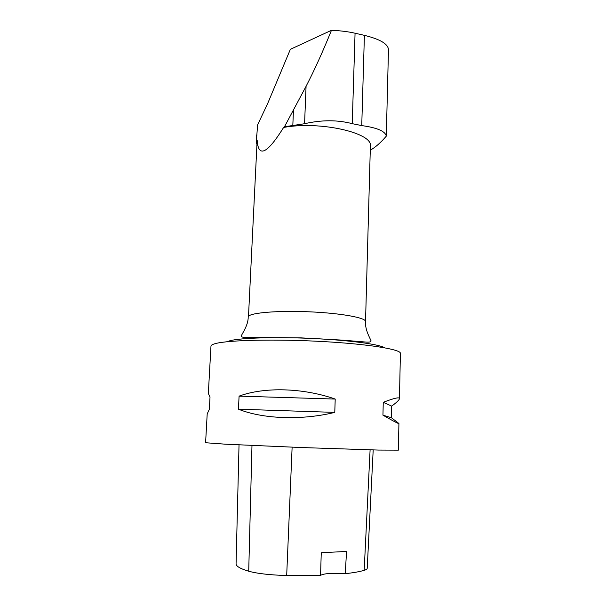 <?xml version="1.0" encoding="UTF-8"?>
<svg xmlns="http://www.w3.org/2000/svg" width="606" height="606" viewBox="0 0 606 606"><rect width="100%" height="100%" fill="white"/><g stroke="black" fill="none" stroke-linecap="round" stroke-linejoin="round"><path stroke-width="0.91" d="M256.709 143.796L256.368 141.448L257.595 124.897L267.678 103.512L290.372 49.313L331.474 30.3C322.718 51.889 314.249 70.554 306.075 86.302L284.472 126.768L304.568 123.722C321.619 119.814 337.512 119.791 352.237 123.669L361.744 125.594C377.167 127.714 385.348 131.237 386.295 136.153C380.757 142.637 375.417 147.319 370.274 150.19M284.472 126.768L283.631 127.442C267.102 153.939 258.27 158.151 257.156 140.084L248.498 316.317C251.02 312.651 278.949 310.423 310.136 311.848C341.329 313.234 366.085 317.809 365.532 321.536L370.38 146.19C373.319 133.002 320.104 120.692 283.631 127.442M331.474 30.3C340.224 30.664 348.086 31.633 355.063 33.216L364.403 35.353C380.318 39.261 388.34 44.102 388.469 49.859L386.295 136.153M257.156 140.084L256.596 140.084M239.029 444.872L236.075 563.747C235.923 566.155 240.143 568.648 248.718 571.231C257.414 573.602 270.064 575.033 286.683 575.533L320.551 575.367L321.263 552.725L346.549 551.437L345.253 573.685C353.419 572.776 359.729 571.663 364.176 570.337C366.175 569.738 367.191 569.064 367.213 568.33L373.198 449.932M345.253 573.685C331.921 572.92 323.687 573.481 320.551 575.367M399.452 398.627L400.407 353.381C401.127 349.42 368.524 344.049 322.248 341.511C276.018 338.951 228.97 340.034 215.842 343.481C212.638 344.284 211.017 345.155 210.971 346.102L208.335 393.491L210.017 396.983L209.328 409.353L207.199 413.913L205.593 442.744L225.334 444.183L301.932 447.561L378.568 450.069L398.362 450.144L398.922 423.496L391.431 417.746L391.696 406.103C396.748 402.384 399.339 399.892 399.452 398.627C399.498 396.9 394.105 398.134 383.257 402.323L382.947 415.171C393.589 421.268 398.915 424.048 398.922 423.496M335.209 399.059C302.917 387.772 264.284 386.802 239.09 396.127L238.438 409.186C262.709 419.019 301.758 420.511 334.777 412.391L335.209 399.059L239.09 396.127M383.257 402.323L391.696 406.103M382.947 415.171L391.431 417.746M238.438 409.186L334.777 412.391M248.718 571.231L251.975 445.478M286.683 575.533L292.122 447.183M364.176 570.337L370.099 449.857M384.742 347.799C379.341 344.284 349.382 340.208 312.916 338.504C276.465 336.784 241.302 337.837 230.265 340.64L227.015 341.739M364.403 35.353L361.744 125.594M293.448 110.519L292.804 125.745M306.075 86.302L304.568 123.722M355.063 33.216L352.237 123.669M248.195 317.029C248.339 325.46 241.733 334.02 241.294 336.027C241.158 336.868 242.529 337.345 245.415 337.459L301.356 337.883L342.496 340.148L366.592 342.117C369.675 342.216 371.122 341.845 370.948 341.004C372.069 341.511 364.736 330.884 365.532 321.536M256.686 134.933L256.368 141.448"/></g></svg>
